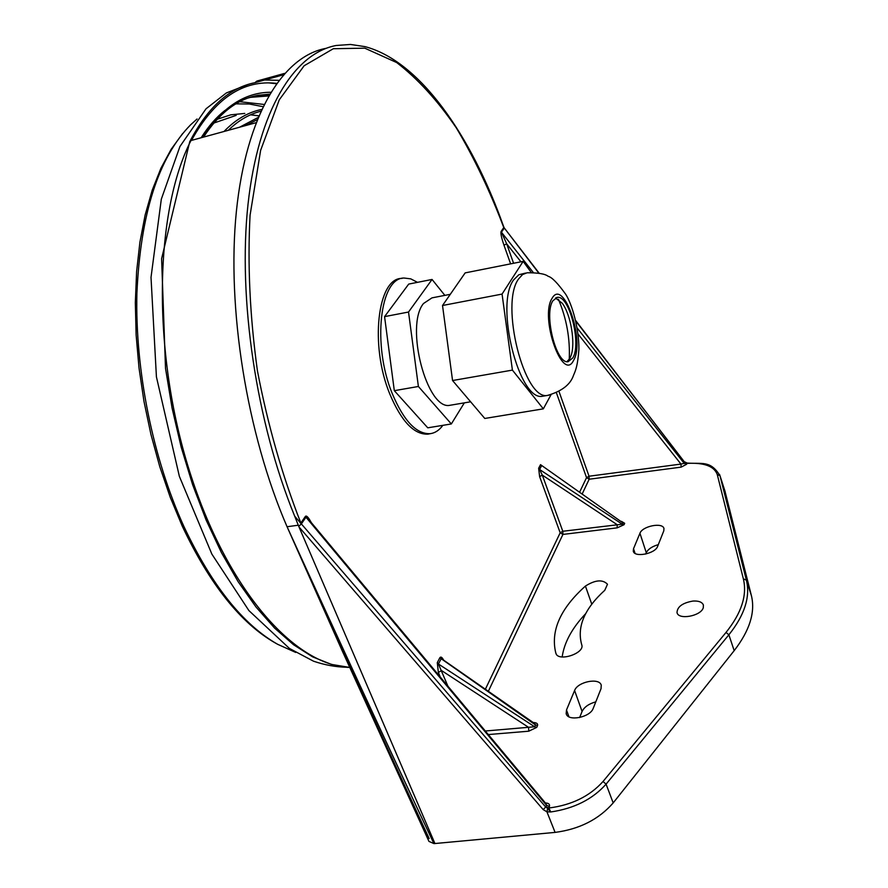 <?xml version="1.0" encoding="UTF-8"?>
<svg xmlns="http://www.w3.org/2000/svg" width="888" height="888" viewBox="0 0 888 888"><rect width="100%" height="100%" fill="white"/><g stroke="black" fill="none" stroke-linecap="round" stroke-linejoin="round"><path stroke-width="1.33" d="M189.821 141.458L190.976 140.537L255.999 122.722M284.593 73.393L256.91 81.063L254.923 82.684L283.328 74.825M299.434 527.461L543.167 809.601L545.72 807.048L301.354 523.909L298.745 526.34L434.931 843.533L433.91 843.589C387.956 746.175 339.005 640.559 287.068 526.739C246.775 433.799 226.551 307.792 236.375 211.477C246.242 115.029 283.006 56.244 325.985 48.352M417.504 282.34L410.767 278.865L404.207 278.044C379.942 277.356 372.061 345.044 392.274 393.65C403.807 420.934 416.472 434.276 430.258 433.677L427.938 434.143C414.097 434.754 401.398 421.411 389.843 394.117C369.597 345.476 377.522 277.733 401.864 278.421L402.009 278.399M558.408 299.245C566.577 318.503 570.196 338.572 569.241 359.44M555.511 297.98L562.293 303.296C570.829 314.563 575.624 343.212 571.051 355.633L569.863 358.419L566.966 361.649M572.827 357.908L568.109 361.694C556.265 364.513 543.589 314.097 552.902 300.755L557.342 297.38C569.241 294.86 581.673 343.823 572.827 357.908M544.189 395.97L542.668 396.226C519.269 401.987 494.649 304.762 513.63 279.887L518.847 274.758L525.529 273.082M543.334 408.846L484.781 418.459L452.558 380.53L442.524 305.505L465.168 272.882L523.143 261.372L502.064 294.083L512.409 370.107L543.334 408.846L551.026 394.716M452.558 380.53L512.409 370.107M442.524 305.505L502.064 294.083M531.157 272.339L523.143 261.372M451.459 405.028L449.972 405.283C427.05 410.678 404.706 325.885 423.509 303.507L431.99 297.869L450.294 294.317M451.337 423.953L427.761 427.816L394.316 390.676L384.571 316.628L408.713 284.082L432.056 279.454L408.524 312.032L418.392 386.48L451.337 423.953L464.335 402.863M384.571 316.628L408.524 312.032M394.316 390.676L418.392 386.48M444.855 295.371L432.056 279.454M269.275 94.705L251.903 96.77M224.531 110.8L214.874 119.736M249.961 97.38L268.553 95.96M295.726 652.436L277.7 644.322C242.957 624.575 211.733 585.381 184.016 526.728C152.936 458.608 135.02 370.418 136.896 293.384C140.526 213.686 158.464 157.465 190.709 124.72L197.058 119.003M239.76 101.687L264.014 104.451M427.938 434.143L430.258 433.677C435.065 433.033 439.271 430.258 442.857 425.341M190.099 141.014C207.87 107.193 229.481 87.746 254.923 82.684M543.167 809.601L546.93 811.821L547.63 808.613L545.843 806.704L548.806 808.013L549.417 806.493L546.453 805.194L545.843 806.704M724.863 490.786L751.392 595.604C755.455 612.165 749.716 630.513 734.176 650.66L613.186 802.907C598.834 819.38 579.464 829.203 555.089 832.4L546.93 811.821L550.771 811.965L547.63 808.613M301.387 523.876L305.96 517.205L305.428 516.361L300.854 523.032L301.354 523.909L294.705 516.217L298.745 526.34M503.463 226.096L503.563 226.373C471.184 135.176 419.669 60.939 364.946 46.62L350.483 44.456L336.252 45.477C294.294 53.18 258.341 110.112 248.018 204.262C237.784 298.29 256.221 422.322 294.705 516.217M503.563 226.373L503.774 227.572C489.976 191.064 474.181 157.875 456.388 128.005C437.64 100.599 417.749 78.788 396.703 62.56L364.768 48.163L333.311 48.729L304.14 65.756L279.243 99.867L260.617 150.427L250.072 215.218C247.441 264.369 249.883 316.206 257.409 370.729C267.821 424.997 282.306 475.757 300.854 523.032L300.233 522.965M686.468 463.07L687.401 463.07M575.768 320.657L684.648 462.248L686.291 463.07M538.994 272.982L504.273 227.961L538.628 272.905M503.729 226.895L504.162 228.249L503.774 227.572L501.065 231.524L501.443 232.212L504.162 228.249M725.241 491.963L719.602 474.536M182.584 133.622L171.118 149.351L160.928 168.254L152.214 190.199L145.155 214.94L139.916 242.18L136.608 271.573L135.331 302.675L136.13 335.031L139.039 368.132L143.989 401.443L150.938 434.421L159.74 466.544L170.252 497.291L182.284 526.196C209.834 584.471 240.914 623.432 275.491 643.09L276.69 643.756M262.926 106.66L249.35 104.007L235.886 103.852M575.901 321.234L684.648 462.248L684.193 463.347L680.963 464.08L589.055 476.223L586.546 477.655L589.177 479.231L589.055 476.223L559.007 391.464M582.217 493.872L589.177 479.231L681.14 467.132L680.963 464.08L578.132 334.121M577.267 328.116L684.193 463.347L686.524 464.324L687.368 463.07C702.153 464.158 710.522 460.162 719.99 475.713L725.219 491.897M513.575 263.27L506.671 243.8L503.973 245.188L510.611 263.858M520.923 261.816L506.671 243.8L501.443 232.212L533.155 272.327M488.345 691.286L562.925 534.421L617.238 527.838L617.093 524.642L542.302 475.113L539.604 469.497L622.244 524.22L624.075 524.697L624.675 523.31L622.843 522.832L540.526 464.668L538.639 468.298L539.604 469.497L541.491 465.867L542.413 466.011L622.843 522.832L622.244 524.22L562.814 531.257L560.184 532.778L562.925 534.421L562.814 531.257L542.302 475.113L539.615 476.623L560.184 532.778L485.37 689.221M447.941 686.235L438.428 664.002L440.959 659.118L442.457 659.34L534.587 723.487L535.453 724.908L534.643 726.773L485.314 731.002M537.551 725.507L535.453 724.908L439.826 657.775L437.285 662.648L438.428 664.002L534.643 726.773L536.741 727.372L537.551 725.507C538.05 723.676 536.585 722.677 533.166 722.488M488.289 734.565L528.737 731.201L528.626 727.372L441.536 670.562L438.361 672.438L440.237 677.022M546.12 803.829L546.453 805.194L305.96 517.205L308.325 519.036M613.186 802.907L606.082 784.137C592.596 799.278 574.159 808.546 550.771 811.965L548.806 808.013C571.639 805.127 589.699 796.292 603.019 781.507L606.082 784.137L728.882 634.798C744.632 615.051 750.471 596.836 746.386 580.175L743.345 578.787C747.319 595.16 741.547 613.042 726.018 632.434L603.019 781.507M684.559 462.426L686.89 463.403C704.04 462.459 714.163 466.156 717.249 474.492L743.345 578.787M298.079 525.241L287.068 526.739C337.529 639.249 384.904 743.189 429.17 838.55M434.931 843.533L555.089 832.4M287.068 526.739L341.924 650.183L428.948 841.391L433.91 843.589M566.489 710.023L566.178 713.63C567.776 721.822 590.287 717.415 593.24 708.302L601.032 688.688L601.254 685.192C599.378 677.378 577.622 681.74 574.603 690.498L566.489 710.023L568.919 716.771M692.962 601.054C682.617 602.874 677.3 606.704 677.011 612.531C678.221 620.279 701.043 616.128 703.285 607.725L703.407 605.061C702.175 602.064 698.701 600.721 692.962 601.054M633.521 548.717L633.277 551.137C634.332 557.853 655.289 553.779 657.62 546.364L663.791 530.858L663.958 528.504C662.659 522.066 642.335 526.118 639.937 533.266L633.521 548.717L635.042 553.335M604.784 590.276L607.481 584.249C602.641 579.254 595.293 579.853 585.425 586.069C560.461 608.447 550.549 630.624 555.688 652.591L555.877 653.224C557.964 662.293 585.292 653.29 581.718 644.699L581.662 644.533C576.8 626.806 584.504 608.724 604.784 590.276M579.62 717.56L582.084 711.466C584.315 706.97 588.899 703.773 595.804 701.853M562.16 656.976C564.235 642.512 572.061 628.082 585.658 613.686M645.743 554.045L646.286 552.691C648.118 549.106 652.125 546.431 658.308 544.644M349.783 667.443C295.071 665.834 227.006 590.176 189.521 471.117C151.881 352.27 154.301 212.188 190.976 140.537M264.624 80.009L278.865 80.32M556.41 392.796L586.546 477.655L579.653 492.074M501.065 231.524C500.532 233.344 501.498 237.895 503.973 245.188M311.3 522.599C308.469 517.371 306.515 515.295 305.428 516.361M437.285 662.648L438.361 672.438M443.645 660.161C442.058 657.176 440.792 656.376 439.826 657.775M538.639 468.298L539.615 476.623M543.134 466.511L540.526 464.668M542.668 396.226L547.619 395.393C561.793 391.242 570.407 384.593 573.459 375.446C575.757 370.196 577.711 365.545 578.909 349.273C579.087 328.327 572.005 304.096 565.712 294.283C557.686 283.15 551.859 277.167 548.207 276.334C545.188 273.881 538.15 272.694 527.084 272.783L522.533 274.57L518.603 278.921C499.733 303.796 524.331 401.143 547.619 395.393L549.161 395.138M552.07 298.346C539.449 317.338 562.826 383.405 573.637 360.262C585.381 341.103 563.503 277.356 552.07 298.346M276.612 83.361C243.123 79.509 214.752 98.524 191.464 140.404M269.608 94.139L257.997 95.305C237.518 99.034 219.369 112.954 203.541 137.096M202.553 137.363C221.933 107.37 244.666 92.341 270.729 92.263M257.187 119.702L245.621 125.563M239.56 127.217L258.064 117.516M260.772 111.266C249.206 114.152 238.373 120.502 228.272 130.314M223.998 131.491C235.553 119.536 248.085 112.199 261.594 109.457M258.785 115.795L250.605 114.785M236.175 115.373L213.808 123.055M217.172 119.27L230.78 114.83L244.788 113.42M681.14 467.132L686.524 464.324M624.675 523.31L621.422 521.323M617.238 527.838L624.075 524.697M528.737 731.201L536.741 727.372M549.417 806.493C549.994 804.273 548.651 803.096 545.399 802.963M734.176 650.66L728.882 634.798L726.018 632.434M751.392 595.604L746.386 580.175L720.002 475.779L717.249 474.492M646.286 552.691L639.937 533.266M582.084 711.466L574.603 690.498M591.774 604.184L585.425 586.069M556.554 297.524L557.342 297.38M470.629 401.798L449.972 405.283M224.875 110.501C216.361 117.172 208.447 126.251 201.143 137.751M346.575 667.243C335.753 667.021 324.731 665.001 313.508 661.194L289.388 648.407L248.895 610.578L211.866 554.101L179.365 476.368L156.421 376.867L151.016 277.389L161.316 199.19L179.942 146.487L206.027 108.802L226.34 92.951L247.852 84.538M269.208 82.928L276.346 83.727M248.24 97.969L251.737 97.014M349.794 667.454L331.446 664.413L312.598 656.854L293.551 644.732L274.592 628.094L256.033 607.048L238.206 581.807L221.467 552.691L206.171 520.157L192.641 484.759L181.185 447.164L172.083 408.091L165.512 368.354L161.605 258.686L189.81 141.403M255.899 95.882L257.997 95.305M687.234 463.07L684.681 461.893M504.273 227.961L503.585 226.451M258.752 115.884L250.516 114.818M308.303 519.003L546.176 803.884M555.688 652.591L556.132 653.857M275.491 643.09L277.7 644.322"/></g></svg>

